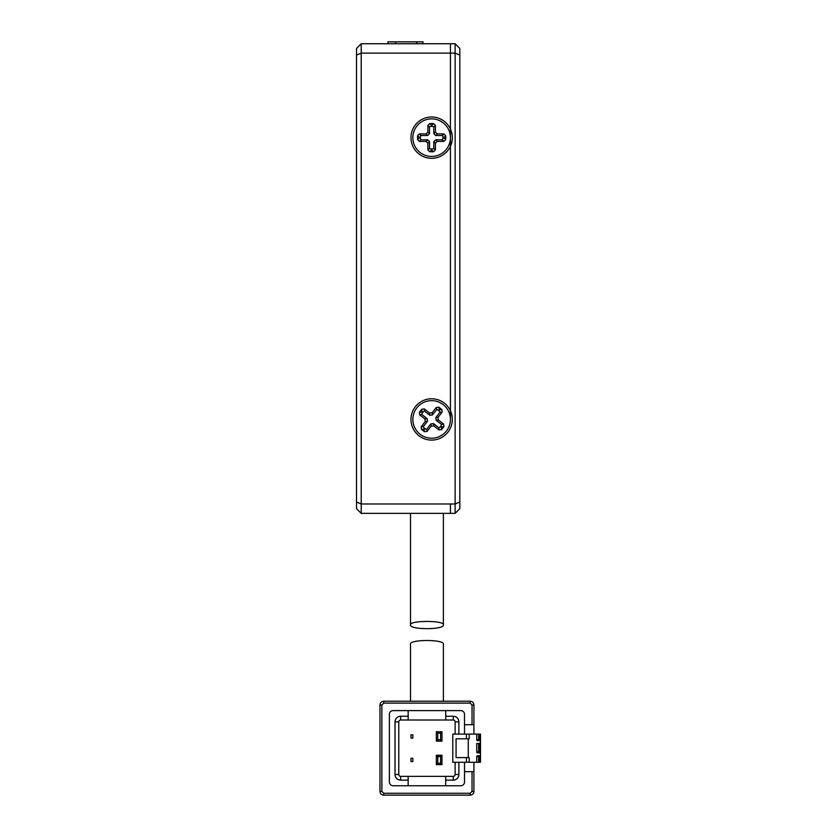 <?xml version="1.0" encoding="UTF-8"?>
<svg xmlns="http://www.w3.org/2000/svg" width="837" height="837" viewBox="0 0 837 837"><rect width="100%" height="100%" fill="white"/><g stroke="black" fill="none" stroke-linecap="round" stroke-linejoin="round"><path stroke-width="1.26" d="M459.827 502.033L455.129 503.979L455.129 513.363L459.827 508.666L459.827 48.42L455.129 43.733L361.207 43.733L356.51 48.42L356.51 55.064L361.207 53.118L361.207 43.733M459.827 55.064L455.129 53.118L455.129 43.733M455.129 513.363L450.432 513.363L450.432 503.979L455.129 503.979L455.129 53.118L450.432 53.118L450.432 43.733L450.432 137.655A18.791 18.791 0 0 0 431.651 118.875A18.791 18.791 0 0 0 412.861 137.655A18.791 18.791 0 0 0 431.651 156.446A18.791 18.791 0 0 0 450.432 137.655L450.432 419.442A18.791 18.791 0 0 0 431.651 400.651A18.791 18.791 0 0 0 412.861 419.442A18.791 18.791 0 0 0 431.651 438.222A18.791 18.791 0 0 0 450.432 419.442L450.432 53.118L361.207 53.118L361.207 503.979L356.51 502.033L356.51 55.064M437.249 141.411L435.648 139.821L442.721 139.769A11.268 11.268 0 0 0 442.721 135.542L435.648 135.5L437.249 133.899L435.407 132.058L435.407 125.404L433.566 123.562L429.726 123.562L427.895 125.404L427.895 132.058L426.054 133.899L419.4 133.899L417.558 135.74L417.558 139.58L419.4 141.411L426.054 141.411L427.895 143.253L427.895 149.907L429.726 151.748L433.566 151.748L435.407 149.907L435.407 143.253L437.249 141.411L443.903 141.411L445.734 139.58L445.734 135.74L443.903 133.899L437.249 133.899M435.407 132.058L433.807 133.658L433.765 126.586A11.268 11.268 0 0 0 429.538 126.586L429.486 133.658L427.895 132.058M426.054 133.899L427.655 135.5L420.582 135.542A11.268 11.268 0 0 0 420.582 139.769L427.655 139.821L426.054 141.411M425.238 421.534L427.487 421.252L423.166 426.86A11.268 11.268 0 0 0 426.493 429.465L430.888 423.92L431.16 426.159L433.744 425.845L438.986 429.946L441.559 429.632L443.924 426.608L443.61 424.035L438.368 419.933L438.054 417.349L442.156 412.107L441.842 409.523L438.818 407.159L436.244 407.473L432.143 412.714L429.559 413.028L424.317 408.927L421.733 409.241L419.368 412.264L419.682 414.849L424.924 418.95L425.238 421.534L421.137 426.776L421.45 429.35L424.474 431.714L427.058 431.4L431.16 426.159M429.559 413.028L429.831 415.278L424.233 410.946A11.268 11.268 0 0 0 421.628 414.284L427.173 418.678L424.924 418.95M438.054 417.349L435.815 417.621L440.136 412.024A11.268 11.268 0 0 0 436.809 409.419L432.415 414.964L432.143 412.714M361.207 513.363L450.432 513.363L450.432 503.979L361.207 503.979L361.207 513.363L356.51 508.666L356.51 502.033M427.895 143.253L429.486 141.652L429.538 148.724A11.268 11.268 0 0 0 433.765 148.724L433.807 141.652L435.407 143.253M433.744 425.845L433.461 423.606L439.069 427.927A11.268 11.268 0 0 0 441.674 424.6L436.129 420.205L438.368 419.933M443.39 624.831C444.698 629.916 409.251 629.926 410.517 624.831C409.241 620.322 444.635 620.311 443.39 624.831L443.39 513.363M410.517 624.831L410.517 513.363M443.39 701.218L443.39 644.176C444.688 639.301 409.251 639.29 410.517 644.176L410.517 701.218M473.92 734.101L473.92 704.984A3.756 3.756 0 0 0 470.164 701.218L383.744 701.218L383.744 703.101L470.164 703.101L470.164 701.218A3.756 3.756 0 0 1 473.92 704.984L472.037 704.984L470.164 703.101M383.744 703.101L381.871 704.984L379.988 704.984A3.756 3.756 0 0 1 383.744 701.218A3.756 3.756 0 0 0 379.988 704.984L379.988 791.394L381.871 791.394L383.744 793.267L470.164 793.267L472.037 791.394L472.037 771.672L464.525 771.672M464.525 724.706L473.92 724.706M383.744 793.267L383.744 795.15L470.164 795.15A3.756 3.756 0 0 0 473.92 791.394L473.92 762.277M473.92 771.672L472.037 771.672M383.744 795.15A3.756 3.756 0 0 1 379.988 791.394A3.756 3.756 0 0 0 383.744 795.15M452.786 734.101L452.786 762.277L452.786 734.101L464.525 734.101L464.525 714.369A3.756 3.756 0 0 0 460.768 710.613L393.139 710.613A3.756 3.756 0 0 0 389.383 714.369L389.383 781.999A3.756 3.756 0 0 0 393.139 785.755L460.768 785.755A3.756 3.756 0 0 0 464.525 781.999L464.525 762.277L469.222 762.277L469.222 757.579L469.222 762.277L480.49 762.277L480.49 754.765A0.942 0.942 0 0 1 479.549 755.696L477.676 755.696A0.942 0.942 0 0 0 476.734 756.638L476.734 762.277M480.49 734.101L476.734 734.101L476.734 739.73A0.942 0.942 0 0 0 477.676 740.672L479.549 740.672A0.942 0.942 0 0 1 480.49 741.613L480.49 734.101M476.734 734.101L469.222 734.101L469.222 738.789L469.222 734.101L464.525 734.101M464.525 762.277L452.786 762.277M412.861 758.28L412.861 761.576L410.988 761.576L410.988 758.28L412.861 758.28M412.861 734.802L412.861 738.088L410.988 738.088L410.988 734.802L412.861 734.802M441.978 764.62L441.978 755.236L436.349 755.236L436.349 764.62L441.978 764.62L440.576 763.218L437.751 763.218L436.349 764.62M455.129 762.277L455.129 774.487A1.883 1.883 0 0 1 453.256 776.359L400.651 776.359A1.883 1.883 0 0 1 398.778 774.487L398.778 721.892A1.883 1.883 0 0 1 400.651 720.008L453.256 720.008A1.883 1.883 0 0 1 455.129 721.892L455.129 734.101M441.978 741.143L441.978 731.747L436.349 731.747L436.349 741.143L441.978 741.143L440.576 739.73L437.751 739.73L436.349 741.143M445.734 710.613L445.734 716.252L453.256 716.252A5.639 5.639 0 0 1 458.885 721.892L458.885 734.101M458.885 762.277L458.885 774.487A5.639 5.639 0 0 1 453.256 780.126L445.734 780.126L445.734 785.755M445.734 776.359L445.734 780.126M408.163 785.755L408.163 776.359M408.163 780.126L400.651 780.126A5.639 5.639 0 0 1 395.022 774.487L395.022 721.892A5.639 5.639 0 0 1 400.651 716.252L408.163 716.252L408.163 710.613M408.163 720.008L408.163 716.252M445.734 716.252L445.734 720.008M441.978 755.236L440.576 756.638L440.576 763.218M441.978 731.747L440.576 733.16L440.576 739.73M480.49 741.613L480.49 742.555A0.942 0.942 0 0 1 479.549 743.486L480.49 742.555L480.49 754.765M469.222 757.579L456.071 757.579L456.071 738.789L469.222 738.789M440.576 756.638L437.751 756.638L437.751 763.218M436.349 755.236L437.751 756.638M440.576 733.16L437.751 733.16L437.751 739.73M436.349 731.747L437.751 733.16M480.49 751.94L476.734 751.94L476.734 743.486L479.549 743.486L479.549 752.881A0.942 0.942 0 0 1 480.49 753.823M468.281 757.579L468.281 738.789M479.549 752.881L477.676 752.881A0.942 0.942 0 0 1 476.734 751.94M410.988 137.655A20.663 20.663 0 0 1 431.651 116.992A20.663 20.663 0 0 1 452.315 137.655A20.663 20.663 0 0 1 431.651 158.319A20.663 20.663 0 0 1 410.988 137.655M433.807 133.658L435.648 135.5M435.648 139.821L433.807 141.652M429.486 141.652L427.655 139.821M427.655 135.5L429.486 133.658M444.384 403.162A20.663 20.663 0 0 1 447.921 432.174A20.663 20.663 0 0 1 418.918 435.711A20.663 20.663 0 0 1 415.382 406.698A20.663 20.663 0 0 1 444.384 403.162M433.461 423.606L430.888 423.92M427.487 421.252L427.173 418.678M429.831 415.278L432.415 414.964M435.815 417.621L436.129 420.205M387.991 43.733L387.991 41.85L423.02 41.85L423.02 43.733M472.037 724.706L472.037 704.984M381.871 704.984L381.871 791.394M472.037 791.394L473.92 791.394M470.164 793.267L470.164 795.15M466.408 734.101L466.408 738.789M466.408 757.579L466.408 762.277M479.549 734.101L479.549 739.73L478.618 739.73L478.618 734.101M479.549 740.672L479.549 739.73L480.49 739.73M478.618 740.672L478.618 739.73L476.734 739.73M480.49 756.638L479.549 756.638L479.549 762.277M478.618 762.277L478.618 756.638L479.549 756.638L479.549 755.696M476.734 756.638L478.618 756.638L478.618 755.696M453.256 720.008L453.256 716.252M400.651 716.252L400.651 720.008M453.256 780.126L453.256 776.359M400.651 776.359L400.651 780.126M398.778 721.892L395.022 721.892M395.022 774.487L398.778 774.487M458.885 721.892L455.129 721.892M455.129 774.487L458.885 774.487M478.618 752.881L478.618 743.486M433.807 127.004L435.407 125.404M443.903 133.899L442.302 135.5M445.734 135.74L444.144 137.331M445.734 139.58L444.144 137.979M443.903 141.411L442.302 139.821M435.407 149.907L433.807 148.306M433.566 151.748L431.976 150.147M429.726 151.748L431.327 150.147M427.895 149.907L429.486 148.306M419.4 141.411L421.001 139.821M417.558 139.58L419.159 137.979M417.558 135.74L419.159 137.331M419.4 133.899L421.001 135.5M427.895 125.404L429.486 127.004M429.726 123.562L431.327 125.163M433.566 123.562L431.976 125.163M438.714 427.707L438.986 429.946M427.058 431.4L426.786 429.161M424.474 431.714L424.202 429.475M421.45 429.35L423.7 429.078M421.137 426.776L423.386 426.493M419.682 414.849L421.932 414.577M419.368 412.264L421.618 411.992M421.733 409.241L422.015 411.49M424.317 408.927L424.589 411.176M436.244 407.473L436.516 409.722M438.818 407.159L439.09 409.408M441.842 409.523L439.603 409.806M442.156 412.107L439.917 412.379M443.61 424.035L441.371 424.307M443.924 426.608L441.685 426.88M441.559 429.632L441.287 427.393M416.627 41.85L416.627 43.733M395.66 41.85L395.66 43.733"/></g></svg>
